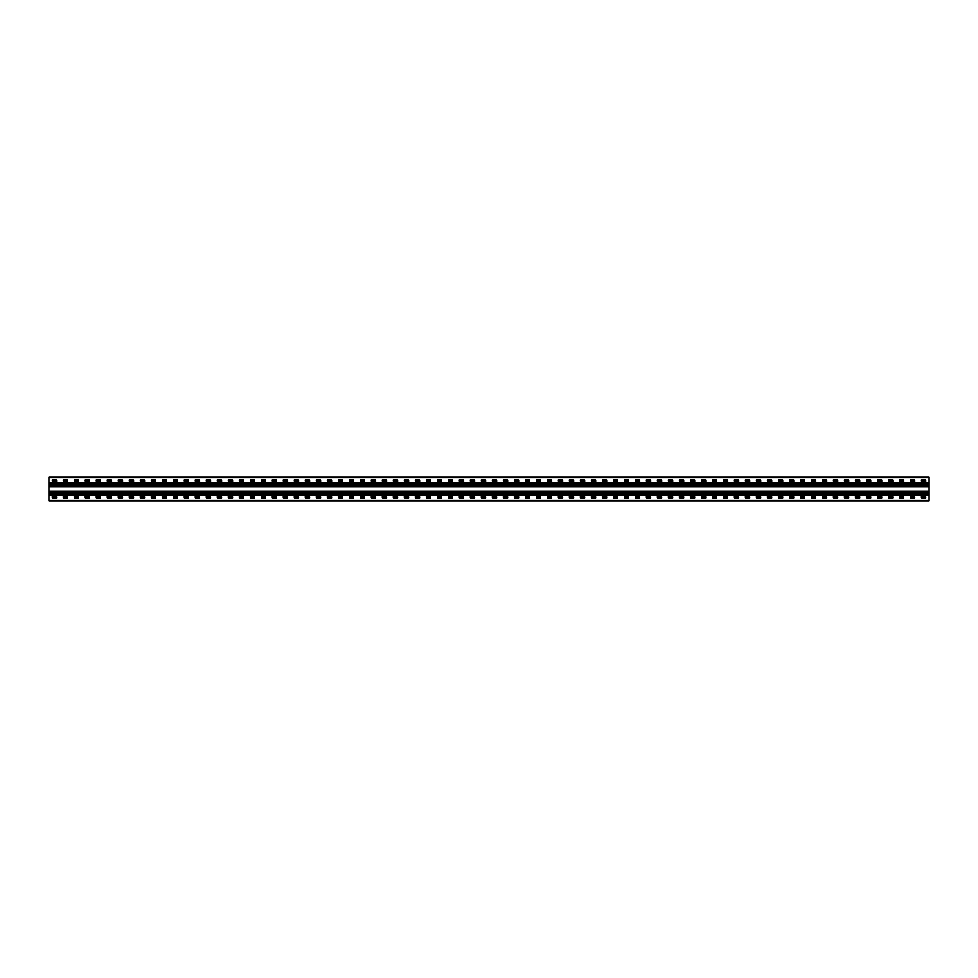 <?xml version="1.0" encoding="UTF-8"?>
<svg xmlns="http://www.w3.org/2000/svg" width="978" height="978" viewBox="0 0 978 978"><rect width="100%" height="100%" fill="white"/><g stroke="black" fill="none" stroke-linecap="round" stroke-linejoin="round"><path stroke-width="1.47" d="M929.1 482.985L929.1 500.736L48.9 500.736L48.9 477.264L929.1 477.264L929.1 482.985L48.9 482.985M921.472 479.905L925.726 479.905L925.799 481.152L921.472 481.225L921.398 479.978M910.469 479.905L914.723 479.905L914.797 481.152L910.469 481.225L910.396 479.978M899.467 479.905L903.721 479.905L903.794 481.152L899.467 481.225L899.393 479.978M888.464 479.905L892.718 479.905L892.792 481.152L888.464 481.225L888.391 479.978M877.462 479.905L881.716 479.905L881.789 481.152L877.462 481.225L877.388 479.978M866.459 479.905L870.713 479.905L870.787 481.152L866.459 481.225L866.386 479.978M855.457 479.905L859.711 479.905L859.784 481.152L855.457 481.225L855.383 479.978M844.454 479.905L848.708 479.905L848.782 481.152L844.454 481.225L844.381 479.978M833.452 479.905L837.706 479.905L837.779 481.152L833.452 481.225L833.378 479.978M822.449 479.905L826.703 479.905L826.777 481.152L822.449 481.225L822.376 479.978M811.447 479.905L815.701 479.905L815.774 481.152L811.447 481.225L811.373 479.978M800.444 479.905L804.698 479.905L804.772 481.152L800.444 481.225L800.371 479.978M789.442 479.905L793.696 479.905L793.769 481.152L789.442 481.225L789.368 479.978M778.439 479.905L782.693 479.905L782.767 481.152L778.439 481.225L778.366 479.978M767.437 479.905L771.691 479.905L771.764 481.152L767.437 481.225L767.363 479.978M756.434 479.905L760.688 479.905L760.762 481.152L756.434 481.225L756.361 479.978M745.432 479.905L749.686 479.905L749.759 481.152L745.432 481.225L745.358 479.978M734.429 479.905L738.683 479.905L738.757 481.152L734.429 481.225L734.356 479.978M723.427 479.905L727.681 479.905L727.754 481.152L723.427 481.225L723.353 479.978M712.424 479.905L716.678 479.905L716.752 481.152L712.424 481.225L712.351 479.978M701.422 479.905L705.676 479.905L705.749 481.152L701.422 481.225L701.348 479.978M690.419 479.905L694.673 479.905L694.747 481.152L690.419 481.225L690.346 479.978M679.417 479.905L683.671 479.905L683.744 481.152L679.417 481.225L679.343 479.978M668.414 479.905L672.668 479.905L672.742 481.152L668.414 481.225L668.341 479.978M657.412 479.905L661.666 479.905L661.739 481.152L657.412 481.225L657.338 479.978M646.409 479.905L650.663 479.905L650.737 481.152L646.409 481.225L646.336 479.978M635.407 479.905L639.661 479.905L639.734 481.152L635.407 481.225L635.333 479.978M624.404 479.905L628.658 479.905L628.658 481.225L624.404 481.225L624.331 479.978M613.402 479.905L617.656 479.905L617.729 481.152L613.402 481.225L613.328 479.978M602.399 479.905L606.653 479.905L606.727 481.152L602.399 481.225L602.326 479.978M591.397 479.905L595.651 479.905L595.724 481.152L591.397 481.225L591.323 479.978M580.394 479.905L584.648 479.905L584.722 481.152L580.394 481.225L580.321 479.978M569.392 479.905L573.646 479.905L573.719 481.152L569.392 481.225L569.318 479.978M558.389 479.905L562.643 479.905L562.717 481.152L558.389 481.225L558.316 479.978M547.387 479.905L551.641 479.905L551.714 481.152L547.387 481.225L547.313 479.978M536.384 479.905L540.638 479.905L540.712 481.152L536.384 481.225L536.311 479.978M525.382 479.905L529.636 479.905L529.709 481.152L525.382 481.225L525.308 479.978M514.379 479.905L518.633 479.905L518.707 481.152L514.379 481.225L514.306 479.978M503.377 479.905L507.631 479.905L507.704 481.152L503.377 481.225L503.303 479.978M492.374 479.905L496.628 479.905L496.702 481.152L492.374 481.225L492.301 479.978M481.372 479.905L485.626 479.905L485.699 481.152L481.372 481.225L481.298 479.978M470.369 479.905L474.623 479.905L474.697 481.152L470.369 481.225L470.296 479.978M459.367 479.905L463.621 479.905L463.694 481.152L459.367 481.225L459.293 479.978M448.364 479.905L452.618 479.905L452.692 481.152L448.364 481.225L448.291 479.978M437.362 479.905L441.616 479.905L441.689 481.152L437.362 481.225L437.288 479.978M426.359 479.905L430.613 479.905L430.687 481.152L426.359 481.225L426.286 479.978M415.357 479.905L419.611 479.905L419.684 481.152L415.357 481.225L415.283 479.978M404.354 479.905L408.608 479.905L408.682 481.152L404.354 481.225L404.281 479.978M393.352 479.905L397.606 479.905L397.679 481.152L393.352 481.225L393.278 479.978M382.349 479.905L386.603 479.905L386.677 481.152L382.349 481.225L382.276 479.978M371.347 479.905L375.601 479.905L375.674 481.152L371.347 481.225L371.273 479.978M360.344 479.905L364.598 479.905L364.672 481.152L360.344 481.225L360.271 479.978M349.342 479.905L353.596 479.905L353.669 481.152L349.342 481.225L349.268 479.978M338.339 479.905L342.593 479.905L342.667 481.152L338.339 481.225L338.266 479.978M327.337 479.905L331.591 479.905L331.664 481.152L327.337 481.225L327.263 479.978M316.334 479.905L320.588 479.905L320.662 481.152L316.334 481.225L316.261 479.978M305.332 479.905L309.586 479.905L309.659 481.152L305.332 481.225L305.258 479.978M294.329 479.905L298.583 479.905L298.657 481.152L294.329 481.225L294.256 479.978M283.327 479.905L287.581 479.905L287.654 481.152L283.327 481.225L283.253 479.978M272.324 479.905L276.578 479.905L276.652 481.152L272.324 481.225L272.251 479.978M261.322 479.905L265.576 479.905L265.649 481.152L261.322 481.225L261.248 479.978M250.319 479.905L254.573 479.905L254.647 481.152L250.319 481.225L250.246 479.978M239.317 479.905L243.571 479.905L243.644 481.152L239.317 481.225L239.243 479.978M228.314 479.905L232.568 479.905L232.642 481.152L228.314 481.225L228.241 479.978M217.312 479.905L221.566 479.905L221.639 481.152L217.312 481.225L217.238 479.978M206.309 479.905L210.563 479.905L210.637 481.152L206.309 481.225L206.236 479.978M195.307 479.905L199.561 479.905L199.634 481.152L195.307 481.225L195.233 479.978M184.304 479.905L188.558 479.905L188.632 481.152L184.304 481.225L184.231 479.978M173.302 479.905L177.556 479.905L177.629 481.152L173.302 481.225L173.228 479.978M162.299 479.905L166.553 479.905L166.627 481.152L162.299 481.225L162.226 479.978M151.297 479.905L155.551 479.905L155.624 481.152L151.297 481.225L151.223 479.978M140.294 479.905L144.548 479.905L144.622 481.152L140.294 481.225L140.221 479.978M129.292 479.905L133.546 479.905L133.619 481.152L129.292 481.225L129.218 479.978M118.289 479.905L122.543 479.905L122.617 481.152L118.289 481.225L118.216 479.978M107.287 479.905L111.541 479.905L111.614 481.152L107.287 481.225L107.213 479.978M96.284 479.905L100.538 479.905L100.612 481.152L96.284 481.225L96.211 479.978M85.282 479.905L89.536 479.905L89.609 481.152L85.282 481.225L85.208 479.978M74.279 479.905L78.533 479.905L78.607 481.152L74.279 481.225L74.206 479.978M63.277 479.905L67.531 479.905L67.604 481.152L63.277 481.225L63.203 479.978M52.274 479.905L56.528 479.905L56.602 481.152L52.274 481.225L52.201 479.978M921.472 496.775L925.726 496.775L925.799 498.022L921.472 498.095L921.398 496.848M910.469 496.775L914.723 496.775L914.797 498.022L910.469 498.095L910.396 496.848M899.467 496.775L903.721 496.775L903.794 498.022L899.467 498.095L899.393 496.848M888.464 496.775L892.718 496.775L892.792 498.022L888.464 498.095L888.391 496.848M877.462 496.775L881.716 496.775L881.789 498.022L877.462 498.095L877.388 496.848M866.459 496.775L870.713 496.775L870.787 498.022L866.459 498.095L866.386 496.848M855.457 496.775L859.711 496.775L859.784 498.022L855.457 498.095L855.383 496.848M844.454 496.775L848.708 496.775L848.782 498.022L844.454 498.095L844.381 496.848M833.452 496.775L837.706 496.775L837.779 498.022L833.452 498.095L833.378 496.848M822.449 496.775L826.703 496.775L826.777 498.022L822.449 498.095L822.376 496.848M811.447 496.775L815.701 496.775L815.774 498.022L811.447 498.095L811.373 496.848M800.444 496.775L804.698 496.775L804.772 498.022L800.444 498.095L800.371 496.848M789.442 496.775L793.696 496.775L793.769 498.022L789.442 498.095L789.368 496.848M778.439 496.775L782.693 496.775L782.767 498.022L778.439 498.095L778.366 496.848M767.437 496.775L771.691 496.775L771.764 498.022L767.437 498.095L767.363 496.848M756.434 496.775L760.688 496.775L760.762 498.022L756.434 498.095L756.361 496.848M745.432 496.775L749.686 496.775L749.759 498.022L745.432 498.095L745.358 496.848M734.429 496.775L738.683 496.775L738.757 498.022L734.429 498.095L734.356 496.848M723.427 496.775L727.681 496.775L727.754 498.022L723.427 498.095L723.353 496.848M712.424 496.775L716.678 496.775L716.752 498.022L712.424 498.095L712.351 496.848M701.422 496.775L705.676 496.775L705.749 498.022L701.422 498.095L701.348 496.848M690.419 496.775L694.673 496.775L694.747 498.022L690.419 498.095L690.346 496.848M679.417 496.775L683.671 496.775L683.744 498.022L679.417 498.095L679.343 496.848M668.414 496.775L672.668 496.775L672.742 498.022L668.414 498.095L668.341 496.848M657.412 496.775L661.666 496.775L661.739 498.022L657.412 498.095L657.338 496.848M646.409 496.775L650.663 496.775L650.737 498.022L646.409 498.095L646.336 496.848M635.407 496.775L639.661 496.775L639.734 498.022L635.407 498.095L635.333 496.848M624.404 496.775L628.658 496.775L628.658 498.095L624.404 498.095L624.331 496.848M613.402 496.775L617.656 496.775L617.729 498.022L613.402 498.095L613.328 496.848M602.399 496.775L606.653 496.775L606.727 498.022L602.399 498.095L602.326 496.848M591.397 496.775L595.651 496.775L595.724 498.022L591.397 498.095L591.323 496.848M580.394 496.775L584.648 496.775L584.722 498.022L580.394 498.095L580.321 496.848M569.392 496.775L573.646 496.775L573.719 498.022L569.392 498.095L569.318 496.848M558.389 496.775L562.643 496.775L562.717 498.022L558.389 498.095L558.316 496.848M547.387 496.775L551.641 496.775L551.714 498.022L547.387 498.095L547.313 496.848M536.384 496.775L540.638 496.775L540.712 498.022L536.384 498.095L536.311 496.848M525.382 496.775L529.636 496.775L529.709 498.022L525.382 498.095L525.308 496.848M514.379 496.775L518.633 496.775L518.707 498.022L514.379 498.095L514.306 496.848M503.377 496.775L507.631 496.775L507.704 498.022L503.377 498.095L503.303 496.848M492.374 496.775L496.628 496.775L496.702 498.022L492.374 498.095L492.301 496.848M481.372 496.775L485.626 496.775L485.699 498.022L481.372 498.095L481.298 496.848M470.369 496.775L474.623 496.775L474.697 498.022L470.369 498.095L470.296 496.848M459.367 496.775L463.621 496.775L463.694 498.022L459.367 498.095L459.293 496.848M448.364 496.775L452.618 496.775L452.692 498.022L448.364 498.095L448.291 496.848M437.362 496.775L441.616 496.775L441.689 498.022L437.362 498.095L437.288 496.848M426.359 496.775L430.613 496.775L430.687 498.022L426.359 498.095L426.286 496.848M415.357 496.775L419.611 496.775L419.684 498.022L415.357 498.095L415.283 496.848M404.354 496.775L408.608 496.775L408.682 498.022L404.354 498.095L404.281 496.848M393.352 496.775L397.606 496.775L397.679 498.022L393.352 498.095L393.278 496.848M382.349 496.775L386.603 496.775L386.677 498.022L382.349 498.095L382.276 496.848M371.347 496.775L375.601 496.775L375.674 498.022L371.347 498.095L371.273 496.848M360.344 496.775L364.598 496.775L364.672 498.022L360.344 498.095L360.271 496.848M349.342 496.775L353.596 496.775L353.669 498.022L349.342 498.095L349.268 496.848M338.339 496.775L342.593 496.775L342.667 498.022L338.339 498.095L338.266 496.848M327.337 496.775L331.591 496.775L331.664 498.022L327.337 498.095L327.263 496.848M316.334 496.775L320.588 496.775L320.662 498.022L316.334 498.095L316.261 496.848M305.332 496.775L309.586 496.775L309.659 498.022L305.332 498.095L305.258 496.848M294.329 496.775L298.583 496.775L298.657 498.022L294.329 498.095L294.256 496.848M283.327 496.775L287.581 496.775L287.654 498.022L283.327 498.095L283.253 496.848M272.324 496.775L276.578 496.775L276.652 498.022L272.324 498.095L272.251 496.848M261.322 496.775L265.576 496.775L265.649 498.022L261.322 498.095L261.248 496.848M250.319 496.775L254.573 496.775L254.647 498.022L250.319 498.095L250.246 496.848M239.317 496.775L243.571 496.775L243.644 498.022L239.317 498.095L239.243 496.848M228.314 496.775L232.568 496.775L232.642 498.022L228.314 498.095L228.241 496.848M217.312 496.775L221.566 496.775L221.639 498.022L217.312 498.095L217.238 496.848M206.309 496.775L210.563 496.775L210.637 498.022L206.309 498.095L206.236 496.848M195.307 496.775L199.561 496.775L199.634 498.022L195.307 498.095L195.233 496.848M184.304 496.775L188.558 496.775L188.632 498.022L184.304 498.095L184.231 496.848M173.302 496.775L177.556 496.775L177.629 498.022L173.302 498.095L173.228 496.848M162.299 496.775L166.553 496.775L166.627 498.022L162.299 498.095L162.226 496.848M151.297 496.775L155.551 496.775L155.624 498.022L151.297 498.095L151.223 496.848M140.294 496.775L144.548 496.775L144.622 498.022L140.294 498.095L140.221 496.848M129.292 496.775L133.546 496.775L133.619 498.022L129.292 498.095L129.218 496.848M118.289 496.775L122.543 496.775L122.617 498.022L118.289 498.095L118.216 496.848M107.287 496.775L111.541 496.775L111.614 498.022L107.287 498.095L107.213 496.848M96.284 496.775L100.538 496.775L100.612 498.022L96.284 498.095L96.211 496.848M85.282 496.775L89.536 496.775L89.609 498.022L85.282 498.095L85.208 496.848M74.279 496.775L78.533 496.775L78.607 498.022L74.279 498.095L74.206 496.848M63.277 496.775L67.531 496.775L67.604 498.022L63.277 498.095L63.203 496.848M52.274 496.775L56.528 496.775L56.602 498.022L52.274 498.095L52.201 496.848M929.1 500.296L48.9 500.296M929.1 477.704L48.9 477.704M929.1 495.015L48.9 495.015M929.1 491.054L48.9 491.054M929.1 486.946L48.9 486.946M929.1 483.572L48.9 483.572M929.1 494.428L48.9 494.428M929.1 491.641L48.9 491.641M929.1 491.824L48.9 491.824M929.1 492.117L48.9 492.117M929.1 493.951L48.9 493.951M929.1 494.245L48.9 494.245M929.1 486.359L48.9 486.359M929.1 486.176L48.9 486.176M929.1 485.883L48.9 485.883M929.1 484.049L48.9 484.049M929.1 483.755L48.9 483.755"/></g></svg>
